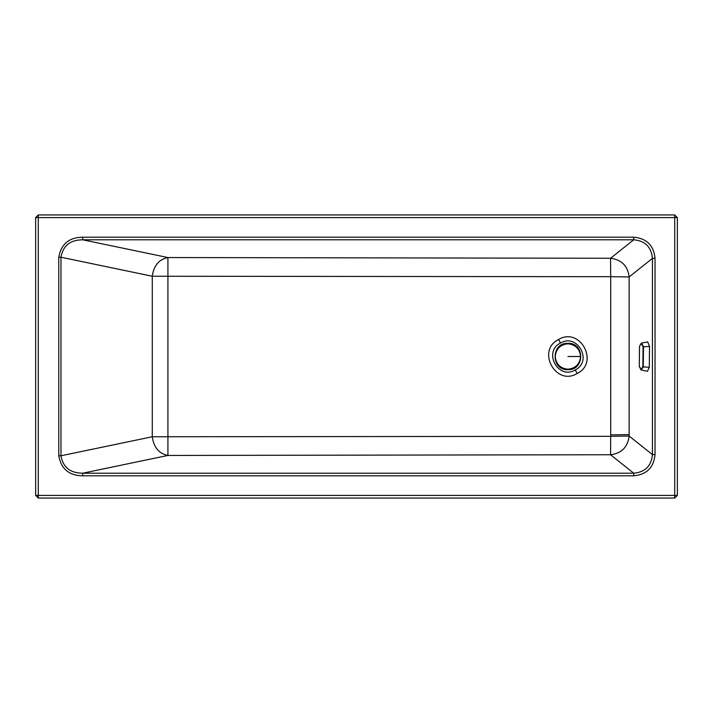 <?xml version="1.0" encoding="UTF-8"?>
<svg xmlns="http://www.w3.org/2000/svg" width="713" height="713" viewBox="0 0 713 713"><rect width="100%" height="100%" fill="white"/><g stroke="black" fill="none" stroke-linecap="round" stroke-linejoin="round"><path stroke-width="1.07" d="M38.288 214.952L674.712 214.952L677.35 217.59L677.35 495.41L674.712 498.048L38.288 498.048L35.65 495.41L35.65 217.59L38.288 214.952L38.288 217.59L35.65 217.59M655.033 258.391L652.431 258.391L652.431 454.609L655.033 454.609C653.776 467.55 646.664 474.617 633.714 475.812L82.717 475.812C69.099 475.589 61.122 468.913 58.778 455.776L58.778 257.224C61.113 244.087 69.099 237.411 82.717 237.188L633.714 237.188C646.664 238.383 653.776 245.45 655.033 258.391L655.033 454.609M82.717 475.812L82.717 473.2C70.257 473.111 63.002 467.3 60.97 455.776L152.27 436.757C153.785 447.399 159.008 453.628 167.92 455.447L82.717 473.2L633.714 473.2L610.56 454.742C621.567 453.352 627.761 447.122 629.142 436.053L652.431 454.609C651.361 465.99 645.122 472.184 633.714 473.2L633.714 475.812M58.778 257.224L60.97 257.224L60.97 455.776L58.778 455.776M633.714 237.188L633.714 239.8L610.56 258.258L167.92 257.553L82.717 239.8L633.714 239.8C645.122 240.816 651.361 247.01 652.431 258.391L629.142 276.947C627.761 265.878 621.567 259.648 610.56 258.258L610.702 276.689L152.27 276.243L152.27 436.757L610.702 436.311L610.56 454.742L167.92 455.447L167.92 257.553C159.008 259.372 153.785 265.601 152.27 276.243L60.97 257.224C63.002 245.7 70.248 239.889 82.717 239.8L82.717 237.188M610.702 436.311L629.142 436.053L629.142 276.947L610.702 276.689L610.702 436.311M567.904 343.292C584.945 342.57 584.945 370.448 567.904 369.717C550.873 370.448 550.873 342.57 567.904 343.292M567.994 343.488C584.731 342.873 584.642 370.243 567.904 369.53L567.824 369.53C551.087 370.136 551.176 342.766 567.904 343.488L567.994 343.488M641.121 343.185L647.654 341.892L649.534 346.482L649.293 367.284L647.449 371.321L641.023 369.922L643.26 367.133L643.5 346.554L641.468 343.167L639.516 346.197L639.285 366.366L639.516 346.233L641.21 343.479L643.09 346.776L649.534 346.482M639.597 366.571L640.898 369.637L642.859 366.883L643.09 346.776M35.65 495.41L38.288 495.41L38.288 217.59L674.712 217.59L674.712 495.41L677.35 495.41M677.35 217.59L674.712 217.59L674.712 214.952M38.288 498.048L38.288 495.41L674.712 495.41L674.712 498.048M558.6 339.504C536.105 350.431 555.819 386.526 577.165 373.496C599.669 362.569 579.945 326.474 558.6 339.504L560.525 343.033C577.485 332.802 593.011 361.224 575.239 369.967C558.324 380.296 542.691 351.687 560.525 343.033M610.693 434.868L629.142 434.609M577.165 373.496L575.239 369.967M580.596 356.509C579.803 348.889 575.596 344.664 567.985 343.818L567.904 343.818C560.258 344.629 556.024 348.853 555.222 356.509C556.015 364.12 560.213 368.354 567.824 369.2L567.904 369.2C575.56 368.389 579.794 364.156 580.596 356.509L567.904 356.509M649.293 367.284L642.859 366.883M639.285 366.366L641.023 369.922"/></g></svg>
